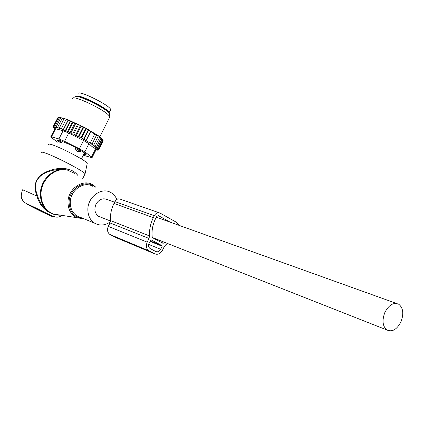 <?xml version="1.0" encoding="UTF-8"?>
<svg xmlns="http://www.w3.org/2000/svg" width="424" height="424" viewBox="0 0 424 424"><rect width="100%" height="100%" fill="white"/><g stroke="black" fill="none" stroke-linecap="round" stroke-linejoin="round"><path stroke-width="0.64" d="M116.828 199.439C115.508 196.317 113.468 193.996 110.706 192.459C101.527 186.904 87.8 196.874 87.858 209.345C87.874 215.583 90.142 220.194 94.674 223.188C99.841 226.008 105.078 225.557 110.383 221.837M87.121 163.95L87.275 163.214C85.574 160.304 59.259 146.63 51.129 144.467C48.972 143.853 48.145 143.922 48.638 144.674M84.758 174.471L85.092 173.734C83.136 170.702 53.18 155.253 44.096 152.635C41.69 151.898 40.784 151.93 41.393 152.741M74.841 173.437L67.204 170.008L62.948 169.399C51.484 169.165 40.322 181.122 40.354 193.885C40.455 202.163 43.582 208.354 49.74 212.456C52.963 214.417 56.482 215.307 60.293 215.132M35.881 192.666L36.438 192.337C34.042 185.018 36.051 179.066 42.464 174.481C48.564 170.883 55.396 169.192 62.948 169.399L62.906 168.37C55.337 168.307 48.484 170.204 42.342 174.063C35.855 178.944 33.703 185.145 35.881 192.666L36.861 196.073C39.639 205.237 45.061 211.242 53.127 214.088M36.438 192.337L37.508 195.66C39.686 202.746 43.275 208.142 48.278 211.836L52.035 213.601M53.822 214.109L56.466 214.528M77.693 175.255L77.041 174.397C74.804 171.794 71.534 169.976 67.225 168.948L62.906 168.37M62.429 215.472C57.367 217.915 56.36 217.878 48.681 214.295L27.772 204.177C24.899 202.921 23.161 201.57 22.562 200.117C22.318 198.469 19.891 198.946 22.355 190.143C21.598 189.533 22.393 189.692 24.746 190.63L36.861 196.073L37.508 195.66M67.225 168.948L67.204 170.008C54.882 167.151 40.905 179.813 41.022 194.113C41.261 203.727 45.251 210.352 53.005 213.982L61.257 215.286M77.041 174.397L76.861 174.725M62.466 141.319L62.037 142.162L58.295 140.72M58.3 140.731L59.28 143.068L62.037 142.162M80.889 150.509L80.465 151.342L77.915 151.697L76.548 150.907L75.064 148.225L75.461 147.446M80.465 151.342L75.064 148.225M83.74 155.014L84.736 153.027M109.233 113.171L109.169 112.551C107.998 108.306 77.195 93.073 76.585 96.444M110.213 110.468L110.733 110.176L110.706 109.487C109.535 105.11 78.239 89.713 78.106 93.46M54.707 129.071L53.27 127.661L54.267 128.403L53.016 126.787L54.314 127.725L53.345 126.575L57.85 117.74L59.01 117.469M58.496 117.665L59.593 117.379L58.496 117.665L53.975 126.522L54.77 127.603L53.345 126.575M59.911 117.517L59.593 117.379M59.44 117.745L60.579 117.496L59.44 117.745L54.908 126.633L55.512 127.629L53.975 126.522M61.088 117.724L60.579 117.496M60.669 117.989L61.835 117.766L60.669 117.989L56.132 126.898L56.53 127.81L54.908 126.633M62.529 118.089L61.835 117.766M62.174 118.391L62.657 117.983L63.356 118.19L62.174 118.391L57.627 127.327L57.812 128.143L56.132 126.898M64.215 118.609L63.356 118.19M63.934 118.953L64.316 118.492L65.121 118.768L63.934 118.953L59.376 127.905L59.339 128.615L57.627 127.327M66.128 119.277L65.121 118.768M66.202 119.149L67.098 119.483L65.921 119.658L66.202 119.149M96.158 149.524L98.797 149.778L97.234 149.274L98.66 149.338L96.958 148.792L98.22 148.744L96.359 148.114L97.478 148.018L95.501 147.276L96.465 147.17L94.398 146.328L95.193 146.216L93.084 145.273L93.704 145.183L91.611 144.165L92.04 144.091L85.913 140.614L90.683 131.154L90.699 131.578L94.732 133.989L94.711 133.571L96.545 135.145L96.502 134.44L98.193 136.252L98.14 135.532L83.491 126.946L67.098 119.483M98.596 135.855L99.672 137.307L99.603 136.586L98.145 135.585M100.159 137.016L100.923 138.282L100.827 137.556L99.608 136.687M101.347 138.001L101.924 139.157L101.797 138.425L100.848 137.705M102.412 139.088L101.834 138.622M102.523 139.39L103.074 140.529L98.66 149.338M70.05 121.306L70.479 121.476L70.554 120.861M53.016 126.787L57.775 117.883M68.29 119.944L68.11 120.506L69.271 120.331M71.603 121.301L70.479 121.476L65.906 130.475L67.49 131.832L68.412 131.578L72.981 122.568L72.965 121.895M74.062 122.382L72.981 122.568M75.483 123.029L75.594 123.755L76.718 123.601M78.159 124.285L78.27 125.022L79.516 124.942M82.367 126.368L80.931 126.336L80.852 125.605M85.293 127.889L83.549 127.666L83.491 126.946M86.035 128.287L86.077 129.007L88.425 129.606L88.457 130.306L90.683 131.154M93.704 145.183L98.193 136.252M95.193 146.216L99.672 137.307M96.465 147.17L100.923 138.282M97.478 148.018L101.924 139.157M102.195 138.839L102.56 139.528M98.22 148.744L102.65 139.915M102.698 139.496L103.074 140.529M98.797 149.778L103.196 141.001L103.064 140.561M97.96 149.858L98.628 150.07L98.776 149.778M97.017 149.656L98.628 150.07M96.932 149.826L98.257 150.017M96.524 149.555L96.359 149.879L98.167 150.202M96.359 149.879L97.467 150.08M96.386 150.017L95.962 149.916L96.402 149.979M88.425 129.606L83.486 139.385L83.915 139.311L88.457 130.306M86.167 140.572L90.699 131.578M90.217 142.957L94.732 133.989M92.04 144.091L96.545 135.145M92.172 157.463L84.811 151.877L88.95 143.662L91.923 146.45L96.29 149.253L92.172 157.463L91.234 157.548L83.549 155.285M84.811 151.877L79.394 148.744L64.543 141.314L58.931 138.929L51.479 136.862L55.613 128.753L63.112 130.698L68.736 133.056L83.555 140.492L88.95 143.662M74.995 97.181C73.273 92.93 100.509 105.062 107.94 111.899L109.609 113.669L109.678 114.819M58.252 141.446L56.97 139.867M86.088 154.474L84.768 153.059L79.908 149.884L71.036 145.135L59.328 140.153L56.864 140.068M86.003 154.638L84.233 154.484L84.885 153.186M51.479 136.862L50.679 136.973L51.468 137.673L57.834 142.268M55.613 128.753L54.871 128.753L50.8 136.745M109.408 117.766L109.948 116.69L107.982 114.507C100.006 107.219 70.723 94.16 72.642 98.697M85.913 140.614L83.915 139.311M83.486 139.385L81.53 138.017L86.077 129.007M68.412 131.578L69.896 132.913L71.02 132.77L72.594 134.164L73.702 134.042L75.414 135.484L76.368 135.357L78.202 136.809L78.991 136.687L80.915 138.123L81.53 138.017M59.376 127.905L61.098 129.23L61.358 128.631L63.059 129.983L63.547 129.49L65.201 130.852L65.906 130.475M95.972 149.889L97.414 150.186M80.915 138.123L85.897 128.255M78.991 136.687L83.549 127.666M78.202 136.809L83.221 126.882M76.368 135.357L80.931 126.336M75.414 135.484L80.465 125.509M73.702 134.042L78.27 125.022M72.594 134.164L77.661 124.168M71.02 132.77L75.594 123.755M69.896 132.913L74.968 122.918M67.49 131.832L72.557 121.847M65.201 130.852L70.267 120.877M63.547 129.49L68.11 120.506M63.059 129.983L68.121 120.019M61.358 128.631L65.921 119.658M178.886 225.292L177.036 222.621L160.192 213.155C157.834 212.186 155.857 213.039 154.262 215.71L153.318 217.639L113.977 203.409L114.872 201.607L154.262 215.71M159.079 212.763L120.575 199.264C118.285 198.331 116.388 199.11 114.872 201.607M170.225 222.181L158.523 215.699L156.811 216.325L155.476 218.832C152.624 224.81 151.538 230.921 152.216 237.17L152.529 237.7L162.8 243.206L163.41 243.175L160.866 242.168M147.208 242.152L149.01 238.458L149.534 235.935L110.478 220.57L109.996 222.934L108.29 226.389C106.89 229.85 107.436 232.548 109.917 234.488L115.582 237.445L154.659 253.817L148.819 250.748C146.264 248.718 145.729 245.851 147.208 242.152L108.29 226.389M149.534 235.935C149.222 229.649 150.483 223.549 153.318 217.639M110.478 220.57C110.123 214.655 111.289 208.937 113.977 203.409M167.533 243.498L165.869 244.701L164.263 246.598L162.487 250.25C160.404 253.801 157.797 254.988 154.659 253.817M164.692 242.38L163.41 243.175M151.066 239.83L162.058 245.697L162.164 246.233L160.68 249.291C159.371 251.512 157.739 252.254 155.778 251.517L150.08 248.512C148.474 247.245 148.135 245.454 149.062 243.138L151.008 239.804M114.581 202.195L107.373 199.609C102.825 197.738 99.041 199.264 96.015 204.193C93.927 209.408 94.801 213.458 98.644 216.341L100.674 217.141M384.897 312.387C381.902 320.337 382.554 326.189 386.842 329.946C392.136 332.31 396.838 329.628 400.934 321.896C403.945 313.887 403.24 308.015 398.825 304.289C393.626 302.058 388.988 304.755 384.897 312.387M83.91 218.784L77.152 217.804C71.174 214.968 68.116 209.774 67.983 202.237C67.808 188.06 84.482 177.688 94.027 185.659L95.946 187.371M94.748 186.963C85.775 178.44 68.905 188.32 69.085 202.354C69.631 212.042 74.184 217.358 82.749 218.312M92.618 186.226C83.586 180.794 70.161 190.403 70.267 202.497C70.305 208.544 72.546 213.034 77.004 215.959L80.64 217.448M50.642 215.864C59.503 219.727 35.945 207.712 28.419 204.543C20.204 201.013 43.232 212.726 50.642 215.864M60.494 140.588L59.768 143.089M80.343 150.165L79.993 150.859L77.915 151.697M77.332 148.448L76.548 150.907M108.078 112.021C107.049 108.433 81.779 95.469 78.202 96.714M91.542 156.896L95.607 148.803M58.931 138.929L63.112 130.698M79.394 148.744L83.555 140.492M64.543 141.314L68.736 133.056M158.438 215.684L158.883 215.843M149.01 238.458L109.996 222.934M149.137 250.929L110.229 234.668M162.048 245.692L150.144 240.917L162.058 245.697M160.68 249.291L148.638 244.378M162.164 246.233L149.948 241.325M83.878 218.773L53.005 213.982L48.278 211.836L51.548 213.436M80.708 217.475L94.674 223.188M87.275 163.214L85.092 173.734M85.113 173.761L82.749 178.472M84.498 152.826L81.403 158.974M58.687 139.947L58.342 140.625M84.763 153.053L83.645 155.099M110.706 109.487L109.169 112.551M109.609 113.669L109.774 116.383M99.831 136.82L109.948 116.69M148.819 250.748L109.917 234.488M98.644 216.341L110.489 221.01M152.333 237.504L386.842 329.946M156.286 217.178L396.44 303.43"/></g></svg>
